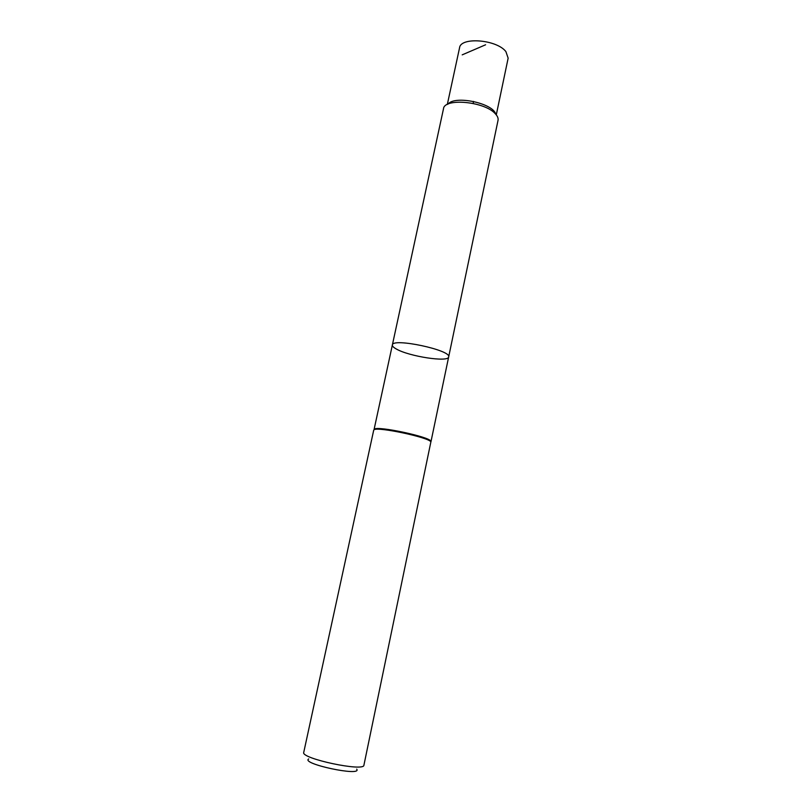 <?xml version="1.0" encoding="UTF-8"?>
<svg xmlns="http://www.w3.org/2000/svg" width="812" height="812" viewBox="0 0 812 812"><rect width="100%" height="100%" fill="white"/><g stroke="black" fill="none" stroke-linecap="round" stroke-linejoin="round"><path stroke-width="1.22" d="M430.888 441.829L430.827 441.099C429.071 436.714 377.824 425.823 374.433 429.112L374.078 429.761M392.369 344.978C392.216 337.528 451.827 350.195 448.66 356.945C448.549 362.528 409.045 356.448 396.347 349.018C393.505 347.445 392.186 346.105 392.369 344.978C392.216 337.528 451.827 350.195 448.66 356.945L498.03 120.359C498.436 118.319 497.553 116.136 495.371 113.822C484.896 101.49 444.245 97.694 443.494 108.767L374.068 429.528M373.703 430.198L374.068 429.781C377.468 426.483 429.122 437.465 430.888 441.86L363.918 765.178C364.375 772.08 300.511 758.509 303.739 752.389L373.703 430.198M308.712 758.936C300.308 763.727 362.446 776.932 356.712 769.137M495.716 114.177C493.331 103.256 454.75 95.055 448.133 104.068M447.321 104.464L459.551 47.827C460.526 36.672 496.771 39.483 505.906 51.613L508.15 58.159L496.284 114.868M473.558 101.429L473.132 103.418M462.201 54.851L485.596 44.782M430.989 441.626L448.66 356.945M374.433 429.112L374.068 429.781M430.827 441.099L430.888 441.86"/></g></svg>
